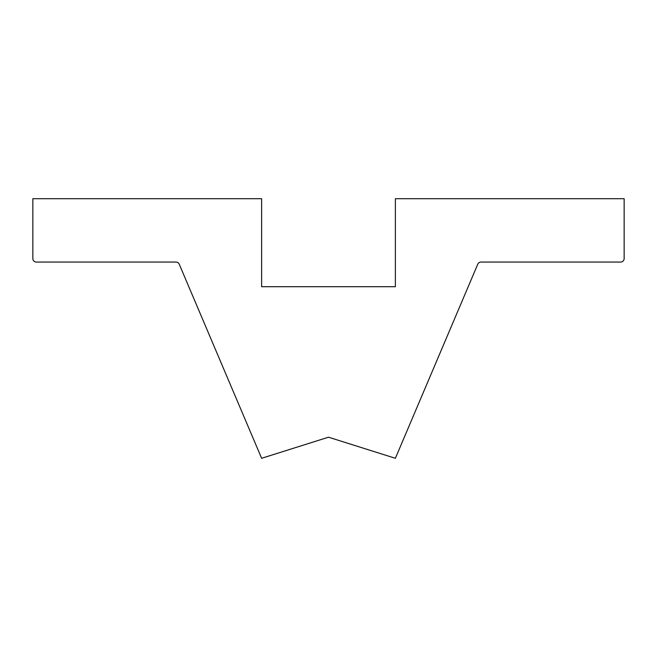 <?xml version="1.0" encoding="UTF-8"?>
<svg xmlns="http://www.w3.org/2000/svg" width="657" height="657" viewBox="0 0 657 657"><rect width="100%" height="100%" fill="white"/><g stroke="black" fill="none" stroke-linecap="round" stroke-linejoin="round"><path stroke-width="0.99" d="M395.374 458.29L328.5 437.201L261.626 458.29L179.246 264.213A3.523 3.523 0 0 0 176.002 262.069L36.373 262.069A3.523 3.523 0 0 1 32.85 258.546L32.85 198.71L261.626 198.71L261.626 286.707L395.374 286.707L395.374 198.71L624.15 198.71L624.15 258.546A3.523 3.523 0 0 1 620.627 262.069L480.998 262.069A3.523 3.523 0 0 0 477.754 264.213L395.374 458.29L477.754 264.213A3.523 3.523 0 0 1 480.998 262.069L620.627 262.069A3.523 3.523 0 0 0 624.15 258.546L624.15 198.71L395.374 198.71L395.374 286.707L261.626 286.707L261.626 198.71L32.85 198.71L32.85 258.546A3.523 3.523 0 0 0 36.373 262.069L176.002 262.069A3.523 3.523 0 0 1 179.246 264.213L261.626 458.29L328.5 437.201L395.374 458.29"/></g></svg>
